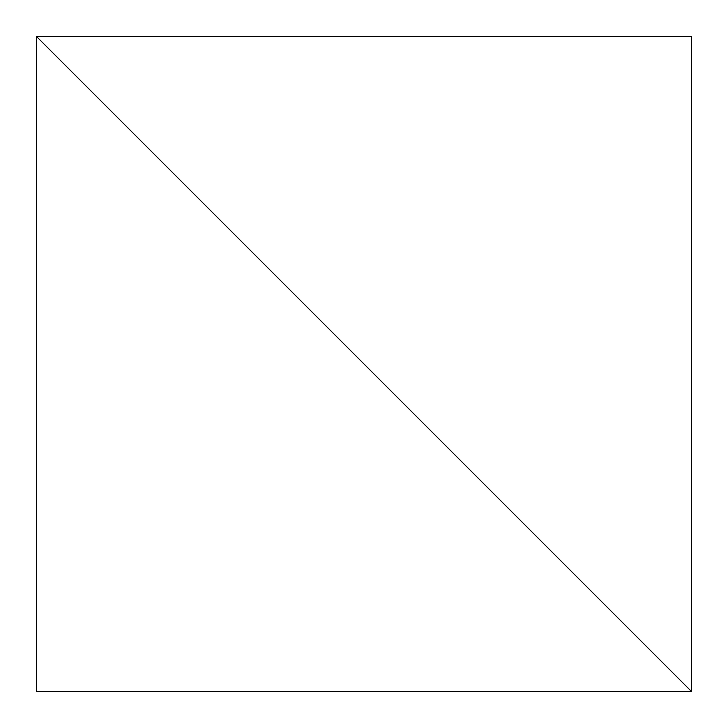 <?xml version="1.0" encoding="UTF-8"?>
<svg xmlns="http://www.w3.org/2000/svg" width="728" height="728" viewBox="0 0 728 728"><rect width="100%" height="100%" fill="white"/><g stroke="black" fill="none" stroke-linecap="round" stroke-linejoin="round"><path stroke-width="1.09" d="M691.6 691.6L36.4 36.4L36.4 691.6L691.6 691.6L691.6 36.4L36.4 36.4L691.6 691.6"/></g></svg>
